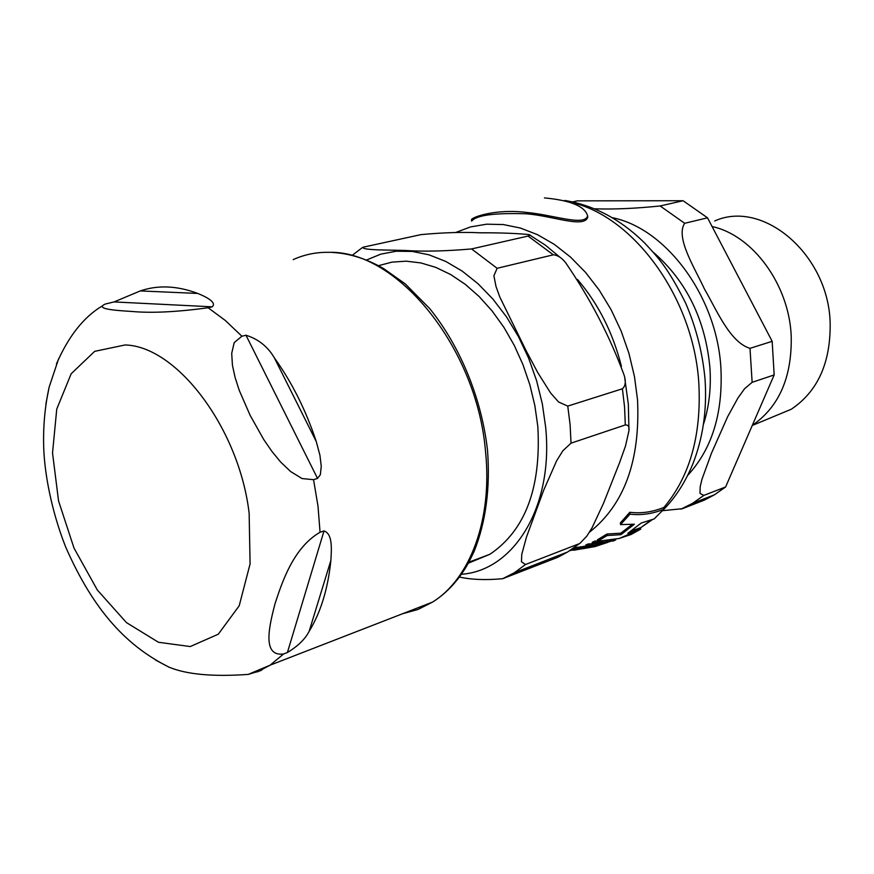 <?xml version="1.0" encoding="UTF-8"?>
<svg xmlns="http://www.w3.org/2000/svg" width="874" height="874" viewBox="0 0 874 874"><rect width="100%" height="100%" fill="white"/><g stroke="black" fill="none" stroke-linecap="round" stroke-linejoin="round"><path stroke-width="1.31" d="M471.501 219.855L471.49 219.702C471.436 217.473 495.088 208.547 526.421 212.415C553.253 214.786 584.564 226.617 587.634 215.889C584.968 206.34 570.569 200.343 544.447 197.917M612.936 541.137L615.678 539.892L607.933 541.454L607.397 542.481L595.128 546.556L582.259 548.806M570.394 550.598L569.815 550.642M573.868 549.997L572.579 550.074M606.021 541.76L595.019 542.503L592.332 543.737L603.333 542.962L606.021 541.76L605.944 540.864M592.332 543.737L592.211 542.328L594.888 541.061L597.543 541.028M595.019 542.503L594.888 541.061M570.121 550.445L573.868 549.932M573.89 550.227L582.565 548.686L570.46 550.227M573.617 549.746L573.497 548.424L578.064 548.031M580.26 549.167L580.183 548.238M578.118 548.654L589.731 547.015L595.806 544.917L588.541 545.31L586.05 546.239L591.261 546.01L589.316 546.895L578.118 548.654L578.009 547.31L586.454 546.239M588.541 545.31L588.421 543.923L593.479 543.726M586.05 546.239L585.93 544.863L588.421 543.923M595.806 544.917L595.707 543.65M580.576 547.998L580.456 546.632M607.397 542.481L607.517 540.689M595.128 546.556L595.019 545.245L602.011 543.125M606.01 541.64L607.288 541.115M607.933 541.454L607.867 540.645M615.678 539.892L615.624 539.334M591.458 547.222L591.392 546.458M629.968 514.174L620.518 524.608L620.376 522.903L629.815 512.284C641.123 513.65 652.365 512.077 663.552 507.565L663.683 509.324C652.507 513.836 641.265 515.452 629.968 514.174L629.815 512.284M620.518 524.608L634.36 524.214L620.922 534.669L607.135 535.554L597.565 541.268L619.153 538.482L631.115 534.484L640.708 529.131L627.816 533.315L641.254 523.013L654.156 518.938L663.683 509.324M640.708 529.131L640.598 527.678L631.476 530.857M620.922 534.669L620.802 533.184L632.164 524.455M607.135 535.554L607.004 534.014L620.802 533.184M597.565 541.268L597.445 539.815L607.004 534.014M587.634 215.889L587.754 217.375C583.723 228.3 553.57 216.097 526.541 213.802C494.564 212.753 476.264 215.201 471.632 221.144L471.49 219.702M378.431 265.696L391.956 262.124L406.213 261.173L420.929 262.932L435.864 267.411L450.733 274.567L465.241 284.323L479.116 296.505L492.084 310.915L503.872 327.291L514.229 345.317L522.958 364.644L529.884 384.899L534.866 405.656L537.827 426.512C541.268 487.834 525.296 530.409 489.899 554.269L468.3 563.195M558.147 557.109L567.608 551.997L580.183 543.136L586.815 536.112L592.037 527.841L603.486 503.369L619.546 462.728L625.489 446.068L628.887 431.046C629.531 426.873 628.34 424.83 625.303 424.939L624.56 406.967L622.397 388.788C625.544 385.991 626.112 381.414 624.102 375.077C609.648 335.977 590.169 298.537 565.675 262.757C561.807 257.808 557.688 255.164 553.329 254.815L528.06 236.067C530.42 235.379 530.649 234.877 528.77 234.549C515.452 233.303 499.218 232.713 480.066 232.801C463.253 231.938 443.599 232.539 421.071 234.603L362.907 247.244C361.858 250.434 389.389 249.866 405.798 250.499C423.606 251.69 445.532 251.177 471.589 248.937L528.06 236.067M553.329 254.815L497.12 268.296L493.897 275.791L495.984 286.399L499.753 296.92L526.093 350.638L537.674 372.466L550.544 392.907L558.562 401.985L567.761 406.104L622.397 388.788M557.394 557.459L502.714 578.686C485.977 580.27 471.534 579.713 459.374 577.037M625.303 424.939L571.028 443.162L562.9 450.711L556.662 460.74L543.65 490.303L526.432 537.182L521.767 554.4L521.45 561.753L525.493 564.528L578.796 543.868M58.624 358.755L49.141 387.127L45.918 403.886M155.452 660.001L168.868 667.091C186.468 674.466 212.928 676.913 248.238 674.4L261.173 670.478M260.823 670.402L257.699 671.145M287.404 652.507L283.558 653.992C261.719 656.855 269.312 625.828 274.928 604.043C282.127 581.887 293.544 547.517 320.059 532.266L324.014 530.922C333.049 533.894 331.399 550.303 330.875 560.442C327.969 588.77 320.714 612.412 309.123 631.378C305.146 639.134 297.903 646.181 287.404 652.507L324.014 530.922M317.535 478.417L313.548 479.673L302.043 478.559L290.627 471.545L280.718 462.117L271.858 451.323L263.73 439.513L250.139 415.347L239.29 390.47L235.139 377.634L232.429 365.234L231.708 353.369L234.199 342.608L241.901 336.228L245.987 335.234C258.322 339.079 267.783 346.617 274.36 357.837C292.014 382.495 305.976 410.409 316.279 441.589L319.939 455.299L321.25 466.355L320.365 474.669L317.535 478.417L245.987 335.234M208.132 307.757C177.061 311.996 151.77 313.242 132.236 311.494C115.346 310.456 94.381 308.97 105.317 304.032L114.057 301.923L140.299 290.922C157.954 284.858 177.116 285.7 197.786 293.446C204.724 296.297 217.353 302.109 212.229 306.829L208.132 307.757L225.284 320.452L241.901 336.228M712.091 226.552C752.776 235.204 789.047 284.64 791.21 335.856C792.117 377 779.16 406.825 752.328 425.321M572.601 201.894L577.419 200.856L683.107 200.736L660.143 205.969C635.606 208.504 613.745 209.454 594.56 208.81M707.514 217.812L772.168 341.319L750.001 348.344C729.812 342.226 716.604 309.822 704.531 289.174C694.721 267.87 675.198 237.499 684.681 223.296L707.514 217.812L683.107 200.736M774.167 374.924L725.606 486.971L703.81 495.416L700.019 493.417L700.161 486.927L701.909 479.433L711.48 453.18L727.66 416.679L737.94 397.987L744.593 388.701L752.132 382.331L774.167 374.924L772.168 341.319M662.459 510.689L682.365 508.701L704.16 500.19L714.375 494.837L725.606 486.971M771.917 417.291L791.276 409.24C817.813 391.399 830.77 362.601 830.147 322.845C828.497 254.695 763.221 199.097 714.714 220.958M577.037 549.418L576.927 548.096M589.316 546.895L589.251 546.141M584.739 547.801L584.619 546.458M663.574 507.86C689.673 476.975 701.44 435.733 698.872 384.123C694.24 298.832 633.814 215.419 569.75 202.036M652.31 519.669L640.598 527.765L651.043 520.139M589.415 532.255C624.32 504.68 640.358 460.522 637.528 399.779L634.458 376.519L628.952 353.413L621.108 330.973L611.09 309.669L599.127 289.982L585.471 272.306L570.438 257.011L554.345 244.403L537.576 234.702L520.456 228.059L503.348 224.552L486.589 224.192L470.507 226.923L455.387 232.626M621.425 366.392C612.969 332.808 598.351 303.857 577.55 279.527M461.385 574.262C513.704 570.766 553.701 507.062 545.66 427.244L542.328 403.875L536.592 380.649L528.584 358.067L518.468 336.643L506.483 316.825L492.892 299.061L478.012 283.711L462.16 271.082L445.707 261.402L429.003 254.826L412.386 251.439L396.195 251.231L380.758 254.159L366.326 260.091M571.028 443.162L570.11 424.742L567.761 406.104M497.12 268.296L471.589 248.937M504.178 578.227L514.36 572.732L525.493 564.528M309.123 631.378L330.875 560.442M316.279 441.589L274.36 357.837M283.558 653.992L270.153 665.158L257.349 671.964M313.548 479.673L318.005 506.232L320.059 532.266M249.145 513.3L250.084 563.927L239.203 605.791L218.292 634.207L190.248 646.552L158.456 642.27L126.424 622.583L97.353 590.026L74.006 548.085L58.547 500.9L52.527 452.983L56.755 409.054L71.165 373.777L94.665 351.348L125.058 344.968C176.898 346.071 239.236 428.522 249.145 513.3M212.229 306.829L114.057 301.923M197.786 293.446L140.299 290.922M293.216 259.611C304.392 254.52 316.366 252.083 329.159 252.324C397.681 250.445 477.182 348.464 485.529 451.585C492.63 519.506 470.07 578.97 432.499 602.12L417.98 609.473L402.553 613.745M703.472 424.294C709.076 406.902 711.239 388.089 709.939 367.856C705.351 319.523 686.44 280.958 653.206 252.171M687.718 475.325C711.884 449.181 722.962 413.588 720.93 368.566C717.281 297.477 666.611 228.431 612.237 217.67M682.365 508.701L692.579 503.326L703.81 495.416M752.132 382.331L750.001 348.344M684.681 223.296L660.143 205.969M607.506 542.306L613.93 540.307M579.211 548.369L582.15 547.943M590.507 546.479L591.993 546.174M640.511 529.251L619.153 538.493M574.196 547.703L578.533 547.168M607.332 541.028L605.988 541.421M598.034 543.519L595.74 544.054M586.028 546.01L582.674 546.567M564.702 200.452C594.112 205.292 620.769 219.494 644.684 243.038C658.002 257.404 667.747 267.411 685.566 302.928C696.185 327.553 702.685 353.14 705.078 379.687C707.077 410.092 702.947 438.289 692.711 464.269C684.888 483.016 674.87 498.409 662.667 510.46M468.868 562.179L489.899 554.269M530.005 235.226L545.551 245.288L560.343 257.568M624.812 378.606L628.34 404.301L628.941 429.932M580.183 543.136L567.608 551.997L514.36 572.732L502.725 578.686M362.033 247.823L352.102 255.437M262.08 669.823L261.26 669.637M56.439 363.955C68.391 336.523 83.489 317.295 101.745 306.261M49.152 387.127C44.891 406.486 43.077 426.643 43.7 447.575C44.519 472.747 51.151 510.099 65.55 546.687C93.955 611.811 127.757 646.596 168.879 667.07M248.227 674.411L270.153 665.158L432.499 602.12C442.692 595.718 451.727 587.252 459.626 576.698C464.76 569.138 466.126 568.22 474.167 551.308C485.9 521.778 490.347 488.063 487.506 450.165C481.618 398.62 460.456 346.76 429.789 308.664L405.23 283.864L383.566 268.547C366.403 258.682 349.25 253.307 332.098 252.433M791.276 409.24L752.263 425.474M680.977 509.149L692.579 503.326L714.375 494.837"/></g></svg>
